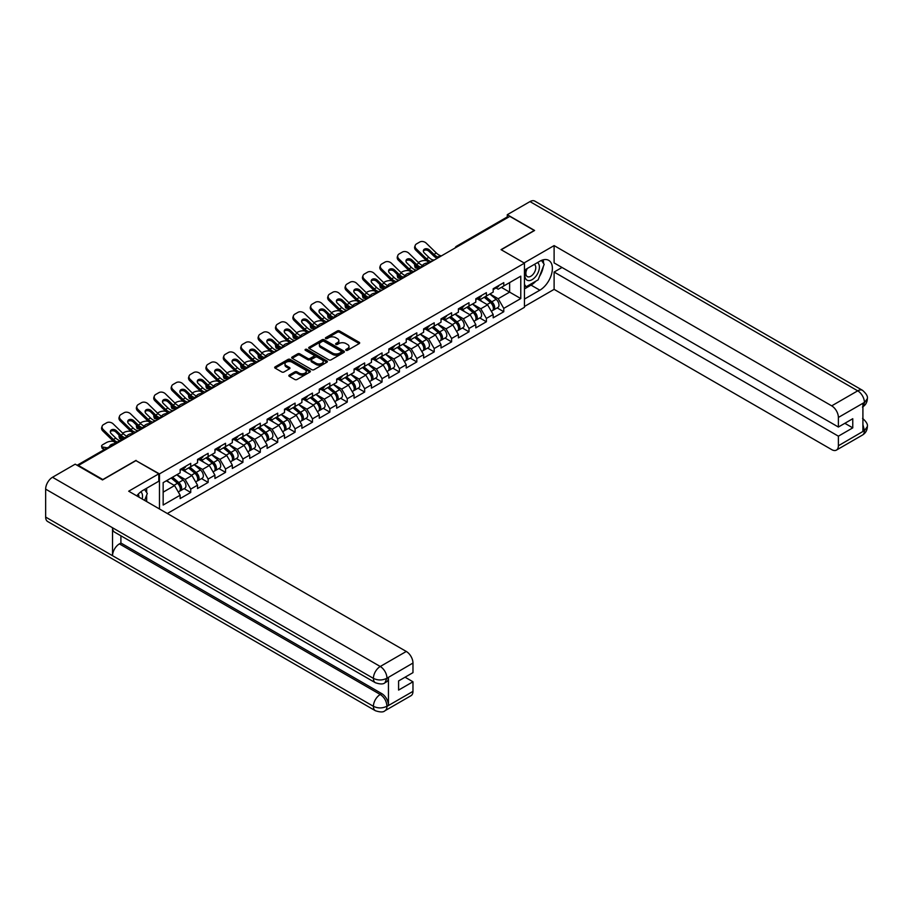 <?xml version="1.0" encoding="UTF-8"?>
<svg xmlns="http://www.w3.org/2000/svg" width="913" height="913" viewBox="0 0 913 913"><rect width="100%" height="100%" fill="white"/><g stroke="black" fill="none" stroke-linecap="round" stroke-linejoin="round"><path stroke-width="1.37" d="M346.061 350.295A1.084 0.628 0 0 0 347.591 350.295L359.22 343.585A1.552 0.89 0 0 0 359.676 342.957A1.552 0.89 0 0 0 359.22 342.318L339.522 330.951A1.552 0.89 0 0 0 337.342 330.951L325.713 337.662A1.084 0.628 0 0 0 327.242 338.552L328.748 337.684A4.953 2.865 0 0 1 335.744 337.684L337.388 338.632A4.953 2.865 0 0 1 338.837 340.652A4.953 2.865 0 0 1 337.388 342.672L335.881 343.539A1.084 0.628 0 0 0 337.422 344.418L338.928 343.55A4.953 2.865 0 0 1 345.924 343.55L347.568 344.498A4.953 2.865 0 0 1 349.017 346.529A4.953 2.865 0 0 1 347.568 348.549L346.061 349.417A1.084 0.628 0 0 0 346.061 350.295L346.061 349.417M289.295 375.049A1.552 0.89 0 0 0 288.85 375.677A1.552 0.89 0 0 0 289.295 376.316L294.831 379.5A1.552 0.89 0 0 0 297.01 379.5L309.929 372.048A1.552 0.89 0 0 0 310.374 371.42A1.552 0.89 0 0 0 309.929 370.781L290.231 359.414A1.552 0.89 0 0 0 288.04 359.414L275.133 366.866A1.552 0.89 0 0 0 274.676 367.494A1.552 0.89 0 0 0 275.133 368.133L281.809 371.979A1.552 0.89 0 0 0 283.989 371.979L289.512 368.795A1.552 0.89 0 0 0 289.969 368.167A1.552 0.89 0 0 0 289.512 367.528L286.203 365.622A4.143 2.385 0 0 1 284.993 363.933A4.143 2.385 0 0 1 287.549 361.719A4.143 2.385 0 0 1 292.057 362.244L305.033 369.731A4.143 2.385 0 0 1 306.243 371.42A4.143 2.385 0 0 1 303.687 373.622A4.143 2.385 0 0 1 299.179 373.109L297.01 371.853A1.552 0.89 0 0 0 294.831 371.853L289.295 375.049L289.295 376.316L294.831 373.143L294.831 371.853M136.06 460.369L102.838 479.553L78.427 465.459L509.853 216.37L534.265 230.475L501.043 249.648L524.45 263.161L159.467 473.893L136.06 460.688M328.851 359.859A1.552 0.89 0 0 0 331.042 359.859L343.961 352.395A1.552 0.89 0 0 0 344.406 351.767A1.552 0.89 0 0 0 343.961 351.14L324.263 339.762A1.552 0.89 0 0 0 322.072 339.762L309.165 347.214A1.552 0.89 0 0 0 308.708 347.853A1.552 0.89 0 0 0 309.165 348.481L328.851 359.859M305.821 350.535A1.084 0.628 0 0 1 306.916 350.683L306.916 349.394L326.945 360.955A1.552 0.89 0 0 1 327.39 361.594A1.552 0.89 0 0 1 326.945 362.221L314.026 369.674A1.552 0.89 0 0 1 311.835 369.674L292.149 358.307L297.672 355.134L297.672 353.856L292.149 357.04A1.552 0.89 0 0 0 291.692 357.679A1.552 0.89 0 0 0 292.149 358.307L292.149 357.04M297.672 355.134A1.552 0.89 0 0 1 299.863 355.134L299.863 353.856A1.552 0.89 0 0 0 297.672 353.856M299.863 353.856L307.852 358.467A1.552 0.89 0 0 0 310.032 358.467L313.695 356.344A1.552 0.89 0 0 0 314.152 355.716A1.552 0.89 0 0 0 313.695 355.089L305.387 350.284A1.084 0.628 0 0 1 306.916 349.394M159.467 508.963L159.467 473.893M167.33 513.505L524.45 307.316L524.45 263.161M184.129 488.638L190.737 492.461L190.737 489.106L185.168 479.451L176.917 474.692M190.737 492.461L180.146 498.566L180.146 495.223L163.153 505.037L163.153 482.646L180.146 472.831L180.146 469.476L190.737 463.359L190.737 466.714L197.539 462.788L197.539 459.433L208.13 453.327L208.13 456.671L214.932 452.745L214.932 449.401L225.522 443.284L225.522 446.628L232.324 442.702L232.324 439.358L242.915 433.241L242.915 436.585L249.717 432.659L249.717 429.315L260.308 423.198L260.308 426.554L267.11 422.628L267.11 419.272L277.7 413.167L277.7 416.511L284.491 412.585L284.491 409.241L295.082 403.124L295.082 406.468L301.883 402.542L301.883 399.198L312.474 393.081L312.474 396.425L319.276 392.499L319.276 389.155L329.867 383.038L329.867 386.382L336.669 382.456L336.669 379.112L347.26 372.995L347.26 376.35L354.061 372.424L354.061 369.069L364.652 362.963L364.652 366.307L371.454 362.381L371.454 359.037L382.045 352.92L382.045 356.264L388.835 352.338L388.835 348.994L399.426 342.877L399.426 346.221L406.228 342.295L406.228 338.951L416.819 332.834L416.819 336.189L423.621 332.264L423.621 328.908L434.211 322.803L434.211 326.146L441.013 322.221L441.013 318.877L451.604 312.76L451.604 316.103L458.406 312.178L458.406 308.834L468.997 302.717L468.997 306.06L475.799 302.135L475.799 298.791L486.389 292.674L486.389 296.017L493.18 292.092L493.18 288.748L503.771 282.631L503.771 285.986L520.775 276.171L520.775 298.562L503.771 308.377L498.201 298.722L489.95 293.963M497.163 307.909L503.771 311.732L503.771 308.377M503.771 311.732L493.18 317.838L493.18 314.494L486.389 318.42L480.809 308.765L472.557 304.006M479.77 317.952L486.389 321.764L486.389 318.42M486.389 321.764L475.799 327.881L475.799 324.537L468.997 328.463L463.416 318.808L455.165 314.049M462.377 327.995L468.997 331.807L468.997 328.463M468.997 331.807L458.406 337.924L458.406 334.58L451.604 338.506L446.035 328.851L437.784 324.081M444.985 338.027L451.604 341.85L451.604 338.506M451.604 341.85L441.013 347.967L441.013 344.612L434.211 348.538L428.642 338.883L420.391 334.124M427.604 348.07L434.211 351.893L434.211 348.538M434.211 351.893L423.621 357.999L423.621 354.655L416.819 358.581L411.249 348.926L402.998 344.167M410.211 358.113L416.819 361.925L416.819 358.581M416.819 361.925L406.228 368.042L406.228 364.698L399.426 368.624L393.857 358.969L385.606 354.21M392.818 368.156L399.426 371.968L399.426 368.624M399.426 371.968L388.835 378.085L388.835 374.741L382.045 378.667L376.464 369.012L368.213 364.241M375.426 378.187L382.045 382.011L382.045 378.667M382.045 382.011L371.454 388.128L371.454 384.784L364.652 388.71L359.071 379.055L350.82 374.284M358.033 388.23L364.652 392.054L364.652 388.71M364.652 392.054L354.061 398.171L354.061 394.815L347.26 398.741L341.679 389.086L333.439 384.327M340.64 398.273L347.26 402.097L347.26 398.741M347.26 402.097L336.669 408.202L336.669 404.858L329.867 408.784L324.298 399.129L316.046 394.37M323.248 408.316L329.867 412.128L329.867 408.784M329.867 412.128L319.276 418.245L319.276 414.901L312.474 418.827L306.905 409.172L298.654 404.413M305.866 418.359L312.474 422.171L312.474 418.827M312.474 422.171L301.883 428.288L301.883 424.944L295.082 428.87L289.512 419.215L281.261 414.445M288.474 428.391L295.082 432.214L295.082 428.87M295.082 432.214L284.491 438.331L284.491 434.976L277.7 438.902L272.12 429.258L263.868 424.488M271.081 438.434L277.7 442.257L277.7 438.902M277.7 442.257L267.11 448.363L267.11 445.019L260.308 448.945L254.727 439.29L246.476 434.531M253.688 448.477L260.308 452.3L260.308 448.945M260.308 452.3L249.717 458.406L249.717 455.062L242.915 458.988L237.334 449.333L229.095 444.574M236.296 458.52L242.915 462.332L242.915 458.988M242.915 462.332L232.324 468.449L232.324 465.105L225.522 469.031L219.953 459.376L211.702 454.617M218.903 468.552L225.522 472.375L225.522 469.031M225.522 472.375L214.932 478.492L214.932 475.148L208.13 479.074L202.56 469.419L194.309 464.649M201.522 478.595L208.13 482.418L208.13 479.074M208.13 482.418L197.539 488.535L197.539 485.18L190.737 489.106M183.011 468.689L185.168 469.933L190.737 466.714M185.168 479.451L191.97 475.525L181.561 469.522M197.539 485.18L191.97 475.525M200.404 458.646L202.56 459.89L208.13 456.671M202.56 469.419L209.362 465.493L198.954 459.479M214.932 475.148L209.362 465.493M217.796 448.603L219.953 449.847L225.522 446.628M219.953 459.376L226.744 455.45L216.347 449.436M232.324 465.105L226.744 455.45M235.189 438.56L237.334 439.804L242.915 436.585M237.334 449.333L244.136 445.407L233.739 439.404M249.717 455.062L244.136 445.407M252.57 428.528L254.727 429.772L260.308 426.554M254.727 439.29L261.529 435.364L251.121 429.361M267.11 445.019L261.529 435.364M269.963 418.485L272.12 419.729L277.7 416.511M272.12 429.258L278.922 425.321L268.513 419.318M284.491 434.976L278.922 425.321M287.355 408.442L289.512 409.686L295.082 406.468M289.512 419.215L296.314 415.289L285.906 409.275M301.883 424.944L296.314 415.289M304.748 398.399L306.905 399.643L312.474 396.425M306.905 409.172L313.707 405.246L303.299 399.243M319.276 414.901L313.707 405.246M322.141 388.356L324.298 389.6L329.867 386.382M324.298 399.129L331.088 395.203L320.691 389.2M336.669 404.858L331.088 395.203M339.533 378.324L341.679 379.568L347.26 376.35M341.679 389.086L348.481 385.16L338.084 379.157M354.061 394.815L348.481 385.16M356.915 368.281L359.071 369.525L364.652 366.307M359.071 379.055L365.873 375.129L355.465 369.114M371.454 384.784L365.873 375.129M374.307 358.238L376.464 359.482L382.045 356.264M376.464 369.012L383.266 365.086L372.858 359.071M388.835 374.741L383.266 365.086M391.7 348.195L393.857 349.439L399.426 346.221M393.857 358.969L400.659 355.043L390.25 349.04M406.228 364.698L400.659 355.043M409.092 338.164L411.249 339.408L416.819 336.189M411.249 348.926L418.051 345L407.643 338.997M423.621 354.655L418.051 345M426.485 328.121L428.642 329.365L434.211 326.146M428.642 338.883L435.444 334.957L425.036 328.954M441.013 344.612L435.444 334.957M443.878 318.078L446.035 319.322L451.604 316.103M446.035 328.851L452.825 324.925L442.428 318.911M458.406 334.58L452.825 324.925M461.27 308.035L463.416 309.279L468.997 306.06M463.416 318.808L470.218 314.882L459.821 308.879M475.799 324.537L470.218 314.882M478.652 297.992L480.809 299.236L486.389 296.017M480.809 308.765L487.61 304.839L477.202 298.836M493.18 314.494L487.61 304.839M508.176 217.34L457.675 246.499M456.968 246.909A2.362 1.37 120 0 1 457.573 246.43A2.362 1.37 60 0 0 456.386 246.316L506.886 217.157A2.362 1.37 60 0 1 508.073 217.271M496.044 287.96L498.201 289.204L503.771 285.986M498.201 298.722L509.625 292.126L509.625 282.608L520.775 276.171M501.374 287.367L520.775 298.562M78.427 465.459L78.427 466.041M163.153 492.164L174.577 485.568L166.326 480.809M180.146 495.223L174.577 485.568M346.495 350.455L347.568 349.827A4.953 2.865 0 0 0 349.017 347.807L349.017 346.529M338.837 340.652L338.837 341.941A4.953 2.865 0 0 1 337.388 343.961L336.315 344.578M359.22 342.318L359.22 343.585L339.522 332.241A1.552 0.89 0 0 0 337.342 332.241L326.146 338.7M343.939 352.407L324.263 341.051A1.552 0.89 0 0 0 322.072 341.051L309.176 348.492L309.165 347.214M341.222 352.213A1.084 0.628 0 0 0 341.222 351.322L323.932 341.348A1.084 0.628 0 0 0 322.403 341.348L320.817 342.261A4.953 2.865 0 0 0 319.367 344.281A4.953 2.865 0 0 0 320.817 346.301L332.629 353.126A4.953 2.865 0 0 0 339.636 353.126L341.222 352.213L341.222 353.502A1.084 0.628 0 0 0 341.542 353.057L341.542 351.767M319.367 344.281L319.367 345.571A4.953 2.865 0 0 0 320.817 347.591L320.817 346.301M341.222 353.502L339.636 354.415A4.953 2.865 0 0 1 332.629 354.415L320.817 347.591M299.863 355.134L307.852 359.756A1.552 0.89 0 0 0 310.032 359.756L313.695 357.634A1.552 0.89 0 0 0 314.152 357.006L314.152 355.716M306.916 350.683L326.922 362.233M316.138 363.248A4.143 2.385 0 0 0 320.646 363.773A4.143 2.385 0 0 0 323.202 361.559A4.143 2.385 0 0 0 321.992 359.87L317.416 357.234A1.552 0.89 0 0 0 315.236 357.234L311.573 359.345A1.552 0.89 0 0 0 311.116 359.984A1.552 0.89 0 0 0 311.573 360.612L316.138 363.248L316.138 364.538A4.143 2.385 0 0 0 320.646 365.052A4.143 2.385 0 0 0 323.202 362.849L323.202 361.559M311.116 359.984L311.116 361.263A1.552 0.89 0 0 0 311.573 361.902L311.573 360.612M316.138 364.538L311.573 361.902M306.243 371.42L306.243 372.698A4.143 2.385 0 0 1 303.687 374.912A4.143 2.385 0 0 1 299.179 374.387L297.01 373.143A1.552 0.89 0 0 0 294.831 373.143M284.993 363.933L284.993 365.211A4.143 2.385 0 0 0 286.203 366.9L286.203 365.622M289.501 368.806L286.203 366.9M309.929 370.781L309.929 372.048L290.231 360.703A1.552 0.89 0 0 0 288.04 360.703L275.144 368.144M426.702 260.741L425.778 260.582A4.725 1.7 -14.2 0 0 419.272 261.94L418.348 262.465M414.947 264.644A4.725 1.7 -14.2 0 0 414.616 265.535A4.725 1.7 -14.2 0 0 415.86 266.311L416.328 268.16L419.238 268.684M416.899 266.493L415.86 266.311M423.233 265.729A3.629 1.301 165.8 0 1 422.89 265.341A3.629 1.301 165.8 0 1 423.986 264.017A3.629 1.301 165.8 0 1 428.973 262.978L428.996 263.058M416.328 268.16A4.725 1.7 165.8 0 1 415.095 267.395L414.616 265.535M491.856 303.561L491.08 303.105M492.86 310.192A5.204 3.001 -120 0 0 493.613 309.964A5.204 3.001 -120 0 0 494.549 306.323A5.204 3.001 -120 0 0 491.833 301.792L485.568 296.497M493.613 309.964L497.905 307.476A5.204 3.001 -120 0 0 498.84 303.846A5.204 3.001 -120 0 0 496.136 299.316L489.859 294.02M484.358 297.193L491.514 303.23A3.15 1.826 60 0 1 493.214 307.122M491.331 311.276L492.278 310.728A5.204 3.001 -120 0 0 493.214 307.099A5.204 3.001 -120 0 0 490.498 302.568L484.221 297.273M482.418 301.838L478.184 298.266M434.405 259.931A3.629 1.415 167.4 0 1 433.584 259.988L432.397 259.794A10.568 6.094 -120 0 1 431.256 259.235A10.568 6.094 -120 0 1 428.836 257.375L424.317 252.969A3.629 2.659 -160.3 0 1 423.472 250.265A3.629 2.659 -160.3 0 1 424.454 249.135A3.629 2.659 -160.3 0 1 429.441 250.014L433.96 254.407A10.568 6.094 -120 0 0 436.391 256.279A10.568 6.094 -120 0 0 437.532 256.838L438.308 257.272M429.612 262.693A12.611 7.281 60 0 1 428.859 262.293A12.611 7.281 60 0 1 425.96 260.068L415.86 250.23A4.725 3.469 -160.3 0 1 414.753 246.693L415.221 245.392A4.725 3.469 19.7 0 1 416.511 243.908L419.74 242.036A4.725 3.469 19.7 0 1 426.257 243.189L436.357 253.027A10.568 6.094 -120 0 0 438.788 254.898A10.568 6.094 -120 0 0 440.911 255.766L441.413 255.88M437.144 258.356A12.611 7.281 60 0 1 436.391 257.957A12.611 7.281 60 0 1 433.492 255.72L428.973 251.326A3.629 2.659 19.7 0 0 423.986 250.447A3.629 2.659 19.7 0 0 423.347 250.961M415.221 245.392A4.725 3.469 19.7 0 0 416.328 248.918L426.439 258.756A10.568 6.094 -120 0 0 428.859 260.627A10.568 6.094 -120 0 0 430.982 261.495L431.495 261.609M494.584 287.949A5.204 3.001 60 0 1 493.613 289.364A5.204 3.001 60 0 1 493.18 289.535M498.875 285.461A5.204 3.001 60 0 1 497.905 286.887L493.613 289.364M526.767 268.787A10.248 5.912 120 0 0 526.516 279.789A10.248 5.912 120 0 0 535.771 276.434A10.248 5.912 120 0 0 537.529 262.567M527.337 268.445A7.019 4.051 120 0 0 527.315 276.593A7.019 4.051 120 0 0 533.306 274.048A7.019 4.051 120 0 0 534.333 264.439A7.019 4.051 120 0 0 534.31 264.428M541.443 260.433L544.182 264.325L538.168 279.834L526.128 286.785L524.45 284.399M524.45 285.815L526.128 286.785M142.177 498.977A10.248 5.912 120 0 0 140.83 491.822M138.913 497.094A7.019 4.051 120 0 0 138.194 494.218M144.516 489.471L147.313 493.454L144.619 500.392M535.942 281.113A17.735 10.237 120 0 1 531.035 285.118L539.834 290.197A17.735 10.237 120 0 0 551.429 274.573A17.735 10.237 120 0 0 548.713 260.353A17.735 10.237 120 0 0 539.834 261.232L524.45 270.122M539.834 290.197L524.45 299.076M524.45 306.483L554.111 289.364L554.111 272.051L838.385 436.174L838.385 445.761L864.577 430.502L862.911 431.278L862.911 403.603L864.417 402.416L838.385 417.446A9.461 5.467 -120 0 0 831.697 405.851L857.718 390.832L529.974 201.602L507.286 214.703L534.596 230.475L501.214 249.751M562.02 267.475L554.111 272.051M844.845 423.301L852.765 427.866L852.765 418.725L838.385 427.033L554.111 262.91L554.111 245.597L831.697 405.851M524.062 262.944L554.111 245.597M554.111 289.364L831.697 449.618A9.461 5.467 -120 0 0 836.422 450.098A9.461 5.467 -120 0 0 838.385 445.761M529.974 201.602A9.701 5.604 -60 0 1 534.824 201.122L862.568 390.353A9.701 5.604 -60 0 0 857.718 390.832A9.461 5.467 60 0 1 864.417 402.416M507.286 217.043L507.286 214.703M838.385 427.033L838.385 417.446M852.765 427.866L838.385 436.174M539.469 276.479A17.735 10.237 120 0 0 543.292 266.642M543.577 263.458A17.735 10.237 120 0 0 543.132 259.84M531.035 285.118L524.45 288.907M524.45 286.853L525.352 286.34M862.911 424.659L864.417 430.411M862.568 418.348C866.38 421.772 867.966 424.499 867.35 426.554L864.588 430.502M862.568 390.353C866.369 393.743 867.966 396.493 867.35 398.616L864.577 402.507M375.403 682.741A9.701 5.604 -60 0 1 373.406 678.37C377.868 680.505 382.319 680.493 386.77 678.313L384.989 682.73C383.403 684.339 380.207 684.339 375.403 682.741L114.547 532.131A9.701 5.604 -60 0 1 112.539 527.76L45.65 489.14A9.701 5.604 -60 0 1 52.509 477.271L75.197 464.169L102.507 479.941L135.946 460.631L158.805 473.824L158.805 481.219L142.976 490.361A17.735 10.237 120 0 0 136.756 495.85M158.805 473.824L128.699 491.205L406.285 651.46A9.461 5.467 60 0 1 412.973 663.043L412.973 672.641L398.593 680.938L398.593 690.08L412.973 681.783L412.973 691.369A9.461 5.467 60 0 1 411.021 695.695L384.989 710.725A9.461 5.467 -120 0 0 386.941 706.4L412.973 691.369M146.263 501.34L149.994 503.497M146.651 501.111L146.651 495.166M146.651 492.506L146.651 488.238M384.989 710.725C383.471 712.334 380.287 712.334 375.403 710.736L47.659 521.517A9.701 5.604 -60 0 1 45.65 517.078L112.539 555.697A9.701 5.604 -60 0 1 119.398 543.886L380.253 694.485L381.76 693.618A9.461 5.467 60 0 1 388.447 705.201L388.447 677.526A9.461 5.467 60 0 1 386.496 681.863L384.989 682.73M45.65 489.14L45.65 517.078M52.509 477.271L380.253 666.49A9.701 5.604 -60 0 0 373.406 678.37L112.539 527.76L112.539 555.697L373.406 706.297C377.845 708.454 382.307 708.454 386.781 706.297L386.941 706.4M412.973 681.783L405.064 677.206M120.904 535.805L120.904 543.018L381.76 693.618M120.904 543.018L119.398 543.886M409.309 270.784L408.396 270.625A4.725 1.7 -14.2 0 0 401.88 271.983L400.967 272.508M397.554 274.687A4.725 1.7 -14.2 0 0 397.223 275.578A4.725 1.7 -14.2 0 0 398.467 276.342L398.935 278.203L401.846 278.727M399.506 276.536L398.467 276.342M405.84 275.772A3.629 1.301 165.8 0 1 405.509 275.384A3.629 1.301 165.8 0 1 406.593 274.06A3.629 1.301 165.8 0 1 411.58 273.01L411.603 273.101M398.935 278.203A4.725 1.7 165.8 0 1 397.703 277.438L397.223 275.578M474.463 313.604L473.687 313.148M475.468 320.235A5.204 3.001 -120 0 0 476.221 319.995A5.204 3.001 -120 0 0 477.157 316.366A5.204 3.001 -120 0 0 474.452 311.835L468.175 306.54M476.221 319.995L480.512 317.519A5.204 3.001 -120 0 0 481.448 313.889A5.204 3.001 -120 0 0 478.743 309.347L472.466 304.063M466.965 307.236L474.121 313.273A3.15 1.826 60 0 1 475.821 317.153M473.938 321.319L474.886 320.771A5.204 3.001 -120 0 0 475.821 317.131A5.204 3.001 -120 0 0 473.105 312.6L466.84 307.304M465.025 311.881L460.791 308.309M391.917 280.827L391.004 280.656A4.725 1.7 -14.2 0 0 384.487 282.014L383.574 282.551M380.173 284.73A4.725 1.7 -14.2 0 0 379.842 285.621A4.725 1.7 -14.2 0 0 381.075 286.385L381.554 288.246L384.464 288.77M382.113 286.579L381.075 286.385M388.447 285.815A3.629 1.301 165.8 0 1 388.116 285.427A3.629 1.301 165.8 0 1 389.2 284.091A3.629 1.301 165.8 0 1 394.188 283.053L394.211 283.133M381.554 288.246A4.725 1.7 165.8 0 1 380.31 287.469L379.842 285.621M457.082 323.636L456.295 323.191M458.075 330.278A5.204 3.001 -120 0 0 458.828 330.038A5.204 3.001 -120 0 0 459.764 326.409A5.204 3.001 -120 0 0 457.059 321.867L450.782 316.583M458.828 330.038L463.119 327.562A5.204 3.001 -120 0 0 464.055 323.921A5.204 3.001 -120 0 0 461.35 319.39L455.073 314.095M449.573 317.279L456.728 323.316A3.15 1.826 60 0 1 458.429 327.196M456.546 331.362L457.493 330.814A5.204 3.001 -120 0 0 458.429 327.174A5.204 3.001 -120 0 0 455.724 322.643L449.447 317.347M447.632 321.924L443.398 318.352M374.535 290.87L373.611 290.699A4.725 1.7 -14.2 0 0 367.106 292.057L366.181 292.594M362.781 294.762A4.725 1.7 -14.2 0 0 362.45 295.664A4.725 1.7 -14.2 0 0 363.682 296.428L364.161 298.289L367.072 298.813M364.732 296.611L363.682 296.428M371.066 295.858A3.629 1.301 165.8 0 1 370.724 295.47A3.629 1.301 165.8 0 1 371.808 294.134A3.629 1.301 165.8 0 1 376.795 293.096L376.818 293.176M364.161 298.289A4.725 1.7 165.8 0 1 362.918 297.512L362.45 295.664M439.689 333.679L438.902 333.234M440.682 340.309A5.204 3.001 -120 0 0 441.436 340.081A5.204 3.001 -120 0 0 442.371 336.441A5.204 3.001 -120 0 0 439.667 331.91L433.39 326.614M441.436 340.081L445.727 337.605A5.204 3.001 -120 0 0 446.662 333.964A5.204 3.001 -120 0 0 443.958 329.433L437.681 324.138M432.18 327.311L439.336 333.359A3.15 1.826 60 0 1 441.047 337.239M439.153 341.394L440.1 340.857A5.204 3.001 -120 0 0 441.036 337.217A5.204 3.001 -120 0 0 438.331 332.686L432.054 327.39M430.24 331.967L426.006 328.395M357.143 300.902L356.218 300.742A4.725 1.7 -14.2 0 0 349.713 302.1L348.789 302.637M345.388 304.805A4.725 1.7 -14.2 0 0 345.057 305.707A4.725 1.7 -14.2 0 0 346.301 306.471L346.769 308.32L349.679 308.845M347.339 306.654L346.301 306.471M353.673 305.889A3.629 1.301 165.8 0 1 353.331 305.513A3.629 1.301 165.8 0 1 354.415 304.177A3.629 1.301 165.8 0 1 359.414 303.139L359.425 303.219M346.769 308.32A4.725 1.7 165.8 0 1 345.525 307.555L345.057 305.707M422.297 343.722L421.509 343.277M423.29 350.352A5.204 3.001 -120 0 0 424.054 350.124A5.204 3.001 -120 0 0 424.979 346.484A5.204 3.001 -120 0 0 422.274 341.953L415.997 336.657M424.054 350.124L428.345 347.636A5.204 3.001 -120 0 0 429.281 344.007A5.204 3.001 -120 0 0 426.565 339.476L420.288 334.181M414.787 337.354L421.954 343.391A3.15 1.826 60 0 1 423.655 347.282M421.76 351.437L422.708 350.889A5.204 3.001 -120 0 0 423.643 347.26A5.204 3.001 -120 0 0 420.939 342.729L414.662 337.433M412.859 341.998L408.625 338.426M339.75 310.945L338.826 310.785A4.725 1.7 -14.2 0 0 332.321 312.143L331.396 312.668M327.995 314.848A4.725 1.7 -14.2 0 0 327.664 315.738A4.725 1.7 -14.2 0 0 328.908 316.514L329.376 318.363L332.286 318.888M329.947 316.697L328.908 316.514M336.281 315.932A3.629 1.301 165.8 0 1 335.938 315.544A3.629 1.301 165.8 0 1 337.034 314.22A3.629 1.301 165.8 0 1 342.021 313.17L342.044 313.262M329.376 318.363A4.725 1.7 165.8 0 1 328.132 317.598L327.664 315.738M404.904 353.765L404.128 353.308M405.897 360.395A5.204 3.001 -120 0 0 406.662 360.156A5.204 3.001 -120 0 0 407.597 356.526A5.204 3.001 -120 0 0 404.881 351.996L398.604 346.7M406.662 360.156L410.953 357.679A5.204 3.001 -120 0 0 411.889 354.05A5.204 3.001 -120 0 0 409.172 349.519L402.907 344.224M397.406 347.397L404.562 353.434A3.15 1.826 60 0 1 406.262 357.325M404.368 361.48L405.315 360.932A5.204 3.001 -120 0 0 406.251 357.303A5.204 3.001 -120 0 0 403.546 352.76L397.269 347.476M395.466 352.041L391.232 348.469M417.013 269.974A3.629 1.415 167.4 0 1 416.191 270.031L415.004 269.837A10.568 6.094 -120 0 1 413.863 269.278A10.568 6.094 -120 0 1 411.443 267.418L406.924 263.012A3.629 2.659 -160.3 0 1 406.08 260.308A3.629 2.659 -160.3 0 1 407.061 259.166A3.629 2.659 -160.3 0 1 412.048 260.057L416.568 264.45A10.568 6.094 -120 0 0 418.999 266.322A10.568 6.094 -120 0 0 420.14 266.881L420.916 267.304M412.231 272.736A12.611 7.281 60 0 1 411.466 272.336A12.611 7.281 60 0 1 408.579 270.111L398.467 260.262A4.725 3.469 -160.3 0 1 397.36 256.736L397.828 255.423A4.725 3.469 19.7 0 1 399.118 253.94L402.359 252.079A4.725 3.469 19.7 0 1 408.864 253.232L418.964 263.07A10.568 6.094 -120 0 0 421.395 264.941A10.568 6.094 -120 0 0 423.518 265.809L424.02 265.923M419.752 268.388A12.611 7.281 60 0 1 418.999 267.988A12.611 7.281 60 0 1 416.1 265.763L411.58 261.369A3.629 2.659 19.7 0 0 406.593 260.479A3.629 2.659 19.7 0 0 405.954 261.004M397.828 255.423A4.725 3.469 19.7 0 0 398.935 258.961L409.047 268.799A10.568 6.094 -120 0 0 411.466 270.659A10.568 6.094 -120 0 0 413.589 271.538L414.103 271.652M477.191 297.98A5.204 3.001 60 0 1 476.221 299.407A5.204 3.001 60 0 1 475.799 299.578M481.482 295.504A5.204 3.001 60 0 1 480.512 296.919L476.221 299.407M399.62 280.017A3.629 1.415 167.4 0 1 398.81 280.074L397.623 279.88A10.568 6.094 -120 0 1 396.482 279.321A10.568 6.094 -120 0 1 394.051 277.449L389.531 273.055A3.629 2.659 -160.3 0 1 388.687 270.351A3.629 2.659 -160.3 0 1 389.668 269.209A3.629 2.659 -160.3 0 1 394.667 270.088L399.175 274.493A10.568 6.094 -120 0 0 401.606 276.365A10.568 6.094 -120 0 0 402.747 276.913L403.523 277.347M394.838 282.779A12.611 7.281 60 0 1 394.085 282.379A12.611 7.281 60 0 1 391.186 280.143L381.075 270.305A4.725 3.469 -160.3 0 1 379.968 266.779L380.447 265.466A4.725 3.469 19.7 0 1 381.725 263.983L384.966 262.122A4.725 3.469 19.7 0 1 391.472 263.264L401.572 273.113A10.568 6.094 -120 0 0 404.003 274.973A10.568 6.094 -120 0 0 406.125 275.852L406.639 275.966M402.359 278.431A12.611 7.281 60 0 1 401.606 278.031A12.611 7.281 60 0 1 398.707 275.806L394.188 271.401A3.629 2.659 19.7 0 0 389.2 270.522A3.629 2.659 19.7 0 0 388.573 271.047M380.447 265.466A4.725 3.469 19.7 0 0 381.554 268.993L391.654 278.842A10.568 6.094 -120 0 0 394.085 280.702A10.568 6.094 -120 0 0 396.208 281.569L396.71 281.695M459.798 308.023A5.204 3.001 60 0 1 458.828 309.439A5.204 3.001 60 0 1 458.406 309.621M464.089 305.547A5.204 3.001 60 0 1 463.119 306.962L458.828 309.439M382.227 290.06A3.629 1.415 167.4 0 1 381.417 290.117L380.23 289.923A10.568 6.094 -120 0 1 379.089 289.364A10.568 6.094 -120 0 1 376.658 287.492L372.139 283.098A3.629 2.659 -160.3 0 1 371.294 280.394A3.629 2.659 -160.3 0 1 372.287 279.252A3.629 2.659 -160.3 0 1 377.274 280.131L381.782 284.536A10.568 6.094 -120 0 0 384.213 286.397A10.568 6.094 -120 0 0 385.354 286.956L386.131 287.39M377.446 292.822A12.611 7.281 60 0 1 376.692 292.422A12.611 7.281 60 0 1 373.794 290.186L363.682 280.348A4.725 3.469 -160.3 0 1 362.575 276.822L363.054 275.509A4.725 3.469 19.7 0 1 364.344 274.026L367.574 272.154A4.725 3.469 19.7 0 1 374.079 273.307L384.19 283.144A10.568 6.094 -120 0 0 386.61 285.016A10.568 6.094 -120 0 0 388.733 285.883L389.246 286.009M384.966 288.474A12.611 7.281 60 0 1 384.213 288.074A12.611 7.281 60 0 1 381.314 285.849L376.795 281.444A3.629 2.659 19.7 0 0 371.808 280.565A3.629 2.659 19.7 0 0 371.18 281.09M363.054 275.509A4.725 3.469 19.7 0 0 364.161 279.036L374.262 288.873A10.568 6.094 -120 0 0 376.692 290.745A10.568 6.094 -120 0 0 378.815 291.612L379.317 291.738M442.406 318.066A5.204 3.001 60 0 1 441.436 319.482A5.204 3.001 60 0 1 441.013 319.664M446.697 315.59A5.204 3.001 60 0 1 445.727 317.005L441.436 319.482M364.835 300.092A3.629 1.415 167.4 0 1 364.025 300.149L362.838 299.955A10.568 6.094 -120 0 1 361.696 299.407A10.568 6.094 -120 0 1 359.266 297.535L354.758 293.13A3.629 2.659 -160.3 0 1 353.902 290.425A3.629 2.659 -160.3 0 1 354.895 289.295A3.629 2.659 -160.3 0 1 359.882 290.174L364.401 294.568A10.568 6.094 -120 0 0 366.821 296.44A10.568 6.094 -120 0 0 367.962 296.999L368.738 297.433M360.053 302.854A12.611 7.281 60 0 1 359.3 302.454A12.611 7.281 60 0 1 356.401 300.229L346.301 290.391A4.725 3.469 -160.3 0 1 345.194 286.865L345.662 285.552A4.725 3.469 19.7 0 1 346.951 284.069L350.181 282.197A4.725 3.469 19.7 0 1 356.686 283.35L366.798 293.187A10.568 6.094 -120 0 0 369.217 295.059A10.568 6.094 -120 0 0 371.34 295.926L371.853 296.052M367.574 298.517A12.611 7.281 60 0 1 366.821 298.117A12.611 7.281 60 0 1 363.922 295.88L359.414 291.487A3.629 2.659 19.7 0 0 354.415 290.608A3.629 2.659 19.7 0 0 353.788 291.133M345.662 285.552A4.725 3.469 19.7 0 0 346.769 289.079L356.869 298.916A10.568 6.094 -120 0 0 359.3 300.788A10.568 6.094 -120 0 0 361.422 301.655L361.936 301.781M425.013 328.109A5.204 3.001 60 0 1 424.054 329.525A5.204 3.001 60 0 1 423.621 329.696M429.304 325.633A5.204 3.001 60 0 1 428.345 327.048L424.054 329.525M347.442 310.135A3.629 1.415 167.4 0 1 346.632 310.192L345.445 309.998A10.568 6.094 -120 0 1 344.304 309.439A10.568 6.094 -120 0 1 341.873 307.578L337.365 303.173A3.629 2.659 -160.3 0 1 336.509 300.468A3.629 2.659 -160.3 0 1 337.502 299.338A3.629 2.659 -160.3 0 1 342.489 300.217L347.008 304.611A10.568 6.094 -120 0 0 349.428 306.483A10.568 6.094 -120 0 0 350.569 307.042L351.357 307.464M342.66 312.897A12.611 7.281 60 0 1 341.907 312.497A12.611 7.281 60 0 1 339.008 310.272L328.908 300.434A4.725 3.469 -160.3 0 1 327.801 296.896L328.269 295.584A4.725 3.469 19.7 0 1 329.559 294.112L332.789 292.24A4.725 3.469 19.7 0 1 339.294 293.393L349.405 303.23A10.568 6.094 -120 0 0 351.825 305.102A10.568 6.094 -120 0 0 353.947 305.969L354.461 306.083M350.193 308.56A12.611 7.281 60 0 1 349.428 308.16A12.611 7.281 60 0 1 346.541 305.923L342.021 301.53A3.629 2.659 19.7 0 0 337.034 300.639A3.629 2.659 19.7 0 0 336.395 301.164M328.269 295.584A4.725 3.469 19.7 0 0 329.376 299.122L339.476 308.959A10.568 6.094 -120 0 0 341.907 310.831A10.568 6.094 -120 0 0 344.03 311.698L344.543 311.812M407.632 338.141A5.204 3.001 60 0 1 406.662 339.568A5.204 3.001 60 0 1 406.228 339.739M411.923 335.664A5.204 3.001 60 0 1 410.953 337.091L406.662 339.568M322.357 320.988L321.433 320.817A4.725 1.7 -14.2 0 0 314.928 322.175L314.004 322.711M310.603 324.891A4.725 1.7 -14.2 0 0 310.272 325.781A4.725 1.7 -14.2 0 0 311.516 326.546L311.984 328.406L314.894 328.931M312.554 326.74L311.516 326.546M318.888 325.975A3.629 1.301 165.8 0 1 318.546 325.587A3.629 1.301 165.8 0 1 319.641 324.263A3.629 1.301 165.8 0 1 324.629 323.213L324.651 323.305M311.984 328.406A4.725 1.7 165.8 0 1 310.751 327.641L310.272 325.781M387.511 363.808L386.735 363.351M388.516 370.438A5.204 3.001 -120 0 0 389.269 370.199A5.204 3.001 -120 0 0 390.205 366.57A5.204 3.001 -120 0 0 387.489 362.039L381.223 356.743M389.269 370.199L393.56 367.722A5.204 3.001 -120 0 0 394.496 364.093A5.204 3.001 -120 0 0 391.78 359.551L385.514 354.267M380.013 357.44L387.169 363.477A3.15 1.826 60 0 1 388.87 367.357M386.986 371.523L387.934 370.975A5.204 3.001 -120 0 0 388.87 367.334A5.204 3.001 -120 0 0 386.153 362.803L379.876 357.508M378.073 362.084L373.839 358.512M330.061 320.178A3.629 1.415 167.4 0 1 329.239 320.235L328.052 320.041A10.568 6.094 -120 0 1 326.911 319.482A10.568 6.094 -120 0 1 324.492 317.61L319.972 313.216A3.629 2.659 -160.3 0 1 319.116 310.511A3.629 2.659 -160.3 0 1 320.109 309.37A3.629 2.659 -160.3 0 1 325.096 310.26L329.616 314.654A10.568 6.094 -120 0 0 332.047 316.526A10.568 6.094 -120 0 0 333.188 317.085L333.964 317.507M325.268 322.94A12.611 7.281 60 0 1 324.514 322.54A12.611 7.281 60 0 1 321.616 320.315L311.516 310.466A4.725 3.469 -160.3 0 1 310.409 306.939L310.877 305.627A4.725 3.469 19.7 0 1 312.166 304.143L315.396 302.283A4.725 3.469 19.7 0 1 321.912 303.424L332.012 313.273A10.568 6.094 -120 0 0 334.443 315.133A10.568 6.094 -120 0 0 336.566 316.012L337.068 316.126M332.8 318.591A12.611 7.281 60 0 1 332.047 318.192A12.611 7.281 60 0 1 329.148 315.966L324.629 311.561A3.629 2.659 19.7 0 0 319.641 310.682A3.629 2.659 19.7 0 0 319.002 311.207M310.877 305.627A4.725 3.469 19.7 0 0 311.984 309.153L322.095 319.002A10.568 6.094 -120 0 0 324.514 320.862A10.568 6.094 -120 0 0 326.637 321.741L327.151 321.855M390.239 348.184A5.204 3.001 60 0 1 389.269 349.599A5.204 3.001 60 0 1 388.835 349.782M394.53 345.707A5.204 3.001 60 0 1 393.56 347.123L389.269 349.599M304.965 331.031L304.04 330.86A4.725 1.7 -14.2 0 0 297.535 332.218L296.611 332.754M293.21 334.923A4.725 1.7 -14.2 0 0 292.879 335.824A4.725 1.7 -14.2 0 0 294.123 336.589L294.591 338.449L297.501 338.974M295.161 336.783L294.123 336.589M301.495 336.018A3.629 1.301 165.8 0 1 301.153 335.63A3.629 1.301 165.8 0 1 302.249 334.295A3.629 1.301 165.8 0 1 307.236 333.256L307.259 333.336M294.591 338.449A4.725 1.7 165.8 0 1 293.358 337.673L292.879 335.824M370.119 373.839L369.343 373.394M371.123 380.481A5.204 3.001 -120 0 0 371.876 380.242A5.204 3.001 -120 0 0 372.812 376.601A5.204 3.001 -120 0 0 370.107 372.07L363.831 366.775M371.876 380.242L376.167 377.765A5.204 3.001 -120 0 0 377.103 374.125A5.204 3.001 -120 0 0 374.398 369.594L368.122 364.298M362.621 367.483L369.776 373.52A3.15 1.826 60 0 1 371.477 377.4M369.594 381.566L370.541 381.018A5.204 3.001 -120 0 0 371.477 377.377A5.204 3.001 -120 0 0 368.761 372.846L362.495 367.551M360.681 372.127L356.447 368.555M312.668 330.221A3.629 1.415 167.4 0 1 311.847 330.278L310.66 330.084A10.568 6.094 -120 0 1 309.518 329.525A10.568 6.094 -120 0 1 307.099 327.653L302.58 323.259A3.629 2.659 -160.3 0 1 301.735 320.554A3.629 2.659 -160.3 0 1 302.717 319.413A3.629 2.659 -160.3 0 1 307.704 320.292L312.223 324.697A10.568 6.094 -120 0 0 314.654 326.557A10.568 6.094 -120 0 0 315.795 327.116L316.571 327.55M307.886 332.983A12.611 7.281 60 0 1 307.122 332.583A12.611 7.281 60 0 1 304.234 330.346L294.123 320.509A4.725 3.469 -160.3 0 1 293.016 316.982L293.484 315.67A4.725 3.469 19.7 0 1 294.773 314.186L298.003 312.326A4.725 3.469 19.7 0 1 304.52 313.467L314.62 323.316A10.568 6.094 -120 0 0 317.051 325.176A10.568 6.094 -120 0 0 319.173 326.044L319.676 326.169M315.407 328.634A12.611 7.281 60 0 1 314.654 328.235A12.611 7.281 60 0 1 311.755 326.009L307.236 321.604A3.629 2.659 19.7 0 0 302.249 320.725A3.629 2.659 19.7 0 0 301.61 321.25M293.484 315.67A4.725 3.469 19.7 0 0 294.591 319.196L304.702 329.034A10.568 6.094 -120 0 0 307.122 330.905A10.568 6.094 -120 0 0 309.245 331.773L309.758 331.898M372.846 358.227A5.204 3.001 60 0 1 371.876 359.642A5.204 3.001 60 0 1 371.454 359.825M377.137 355.75A5.204 3.001 60 0 1 376.167 357.166L371.876 359.642M287.572 341.074L286.659 340.903A4.725 1.7 -14.2 0 0 280.143 342.261L279.23 342.797M275.829 344.966A4.725 1.7 -14.2 0 0 275.498 345.867A4.725 1.7 -14.2 0 0 276.73 346.632L277.198 348.481L280.12 349.017M277.769 346.814L276.73 346.632M284.103 346.061A3.629 1.301 165.8 0 1 283.772 345.673A3.629 1.301 165.8 0 1 284.856 344.338A3.629 1.301 165.8 0 1 289.843 343.299L289.866 343.379M277.198 348.481A4.725 1.7 165.8 0 1 275.966 347.716L275.498 345.867M352.738 383.882L351.95 383.437M353.73 390.513A5.204 3.001 -120 0 0 354.484 390.285A5.204 3.001 -120 0 0 355.419 386.644A5.204 3.001 -120 0 0 352.715 382.113L346.438 376.818M354.484 390.285L358.775 387.808A5.204 3.001 -120 0 0 359.711 384.168A5.204 3.001 -120 0 0 357.006 379.637L350.729 374.341M345.228 377.514L352.384 383.551A3.15 1.826 60 0 1 354.084 387.443M352.201 391.597L353.148 391.049A5.204 3.001 -120 0 0 354.084 387.42A5.204 3.001 -120 0 0 351.368 382.889L345.103 377.594M343.288 382.17L339.054 378.598M295.276 340.264A3.629 1.415 167.4 0 1 294.454 340.321L293.278 340.127A10.568 6.094 -120 0 1 292.137 339.568A10.568 6.094 -120 0 1 289.706 337.696L285.187 333.302A3.629 2.659 -160.3 0 1 284.342 330.597A3.629 2.659 -160.3 0 1 285.324 329.456A3.629 2.659 -160.3 0 1 290.323 330.335L294.831 334.74A10.568 6.094 -120 0 0 297.261 336.6A10.568 6.094 -120 0 0 298.403 337.159L299.179 337.593M290.494 343.026A12.611 7.281 60 0 1 289.729 342.626A12.611 7.281 60 0 1 286.842 340.389L276.73 330.552A4.725 3.469 -160.3 0 1 275.623 327.025L276.091 325.713A4.725 3.469 19.7 0 1 277.381 324.229L280.622 322.357A4.725 3.469 19.7 0 1 287.127 323.51L297.227 333.348A10.568 6.094 -120 0 0 299.658 335.219A10.568 6.094 -120 0 0 301.781 336.087L302.294 336.212M298.015 338.677A12.611 7.281 60 0 1 297.261 338.278A12.611 7.281 60 0 1 294.363 336.041L289.843 331.647A3.629 2.659 19.7 0 0 284.856 330.768A3.629 2.659 19.7 0 0 284.228 331.293M276.091 325.713A4.725 3.469 19.7 0 0 277.198 329.239L287.31 339.077A10.568 6.094 -120 0 0 289.729 340.948A10.568 6.094 -120 0 0 291.863 341.816L292.365 341.941M355.454 368.27A5.204 3.001 60 0 1 354.484 369.685A5.204 3.001 60 0 1 354.061 369.868M359.745 365.793A5.204 3.001 60 0 1 358.775 367.209L354.484 369.685M270.191 351.106L269.267 350.946A4.725 1.7 -14.2 0 0 262.761 352.304L261.837 352.829M258.436 355.009A4.725 1.7 -14.2 0 0 258.105 355.899A4.725 1.7 -14.2 0 0 259.338 356.675L259.817 358.524L262.727 359.049M260.388 356.857L259.338 356.675M266.722 356.093A3.629 1.301 165.8 0 1 266.379 355.705A3.629 1.301 165.8 0 1 267.463 354.381A3.629 1.301 165.8 0 1 272.451 353.342L272.473 353.422M259.817 358.524A4.725 1.7 165.8 0 1 258.573 357.759L258.105 355.899M335.345 393.925L334.557 393.469M336.338 400.556A5.204 3.001 -120 0 0 337.091 400.328A5.204 3.001 -120 0 0 338.027 396.687A5.204 3.001 -120 0 0 335.322 392.156L329.045 386.861M337.091 400.328L341.382 397.84A5.204 3.001 -120 0 0 342.318 394.211A5.204 3.001 -120 0 0 339.613 389.68L333.336 384.384M327.835 387.557L334.991 393.594A3.15 1.826 60 0 1 336.692 397.486M334.809 401.64L335.756 401.092A5.204 3.001 -120 0 0 336.692 397.463A5.204 3.001 -120 0 0 333.987 392.932L327.71 387.637M325.895 392.202L321.661 388.63M277.883 350.295A3.629 1.415 167.4 0 1 277.073 350.352L275.886 350.158A10.568 6.094 -120 0 1 274.745 349.599A10.568 6.094 -120 0 1 272.314 347.739L267.794 343.334A3.629 2.659 -160.3 0 1 266.95 340.629A3.629 2.659 -160.3 0 1 267.943 339.499A3.629 2.659 -160.3 0 1 272.93 340.378L277.438 344.772A10.568 6.094 -120 0 0 279.869 346.643A10.568 6.094 -120 0 0 281.01 347.202L281.786 347.636M273.101 353.057A12.611 7.281 60 0 1 272.348 352.658A12.611 7.281 60 0 1 269.449 350.432L259.338 340.595A4.725 3.469 -160.3 0 1 258.231 337.057L258.71 335.756A4.725 3.469 19.7 0 1 260 334.272L263.229 332.4A4.725 3.469 19.7 0 1 269.734 333.553L279.834 343.391A10.568 6.094 -120 0 0 282.265 345.262A10.568 6.094 -120 0 0 284.388 346.13L284.902 346.255M280.622 348.72A12.611 7.281 60 0 1 279.869 348.321A12.611 7.281 60 0 1 276.97 346.084L272.451 341.69A3.629 2.659 19.7 0 0 267.463 340.811A3.629 2.659 19.7 0 0 266.836 341.325M258.71 335.756A4.725 3.469 19.7 0 0 259.817 339.282L269.917 349.12A10.568 6.094 -120 0 0 272.348 350.991A10.568 6.094 -120 0 0 274.471 351.859L274.973 351.973M338.061 378.313A5.204 3.001 60 0 1 337.091 379.728A5.204 3.001 60 0 1 336.669 379.899M342.352 375.825A5.204 3.001 60 0 1 341.382 377.252L337.091 379.728M252.798 361.149L251.874 360.989A4.725 1.7 -14.2 0 0 245.369 362.347L244.444 362.872M241.043 365.052A4.725 1.7 -14.2 0 0 240.712 365.942A4.725 1.7 -14.2 0 0 241.956 366.706L242.424 368.567L245.335 369.092M242.995 366.9L241.956 366.706M249.329 366.136A3.629 1.301 165.8 0 1 248.987 365.748A3.629 1.301 165.8 0 1 250.071 364.424A3.629 1.301 165.8 0 1 255.069 363.374L255.081 363.465M242.424 368.567A4.725 1.7 165.8 0 1 241.18 367.802L240.712 365.942M317.952 403.968L317.165 403.512M318.945 410.599A5.204 3.001 -120 0 0 319.71 410.359A5.204 3.001 -120 0 0 320.634 406.73A5.204 3.001 -120 0 0 317.929 402.199L311.653 396.904M319.71 410.359L324.001 407.883A5.204 3.001 -120 0 0 324.937 404.254A5.204 3.001 -120 0 0 322.221 399.723L315.944 394.427M310.443 397.6L317.598 403.637A3.15 1.826 60 0 1 319.31 407.518M317.416 411.683L318.363 411.135A5.204 3.001 -120 0 0 319.299 407.495A5.204 3.001 -120 0 0 316.594 402.964L310.317 397.669M308.514 402.245L304.28 398.673M260.49 360.338A3.629 1.415 167.4 0 1 259.68 360.395L258.493 360.201A10.568 6.094 -120 0 1 257.352 359.642A10.568 6.094 -120 0 1 254.921 357.782L250.402 353.377A3.629 2.659 -160.3 0 1 249.557 350.672A3.629 2.659 -160.3 0 1 250.55 349.531A3.629 2.659 -160.3 0 1 255.537 350.421L260.057 354.815A10.568 6.094 -120 0 0 262.476 356.686A10.568 6.094 -120 0 0 263.617 357.245L264.393 357.668M255.708 363.1A12.611 7.281 60 0 1 254.955 362.701A12.611 7.281 60 0 1 252.056 360.475L241.956 350.626A4.725 3.469 -160.3 0 1 240.849 347.1L241.317 345.787A4.725 3.469 19.7 0 1 242.607 344.304L245.837 342.443A4.725 3.469 19.7 0 1 252.342 343.596L262.453 353.434A10.568 6.094 -120 0 0 264.873 355.305A10.568 6.094 -120 0 0 266.995 356.173L267.509 356.287M263.229 358.752A12.611 7.281 60 0 1 262.476 358.353A12.611 7.281 60 0 1 259.577 356.127L255.069 351.733A3.629 2.659 19.7 0 0 250.071 350.843A3.629 2.659 19.7 0 0 249.443 351.368M241.317 345.787A4.725 3.469 19.7 0 0 242.424 349.325L252.524 359.163A10.568 6.094 -120 0 0 254.955 361.023A10.568 6.094 -120 0 0 257.078 361.902L257.592 362.016M320.668 388.345A5.204 3.001 60 0 1 319.71 389.771A5.204 3.001 60 0 1 319.276 389.942M324.96 385.868A5.204 3.001 60 0 1 324.001 387.283L319.71 389.771M235.406 371.192L234.481 371.02A4.725 1.7 -14.2 0 0 227.976 372.378L227.052 372.915M223.651 375.095A4.725 1.7 -14.2 0 0 223.32 375.985A4.725 1.7 -14.2 0 0 224.564 376.749L225.032 378.61L227.942 379.135M225.602 376.943L224.564 376.749M231.936 376.179A3.629 1.301 165.8 0 1 231.594 375.791A3.629 1.301 165.8 0 1 232.689 374.456A3.629 1.301 165.8 0 1 237.677 373.417L237.7 373.497M225.032 378.61A4.725 1.7 165.8 0 1 223.788 377.845L223.32 375.985M300.56 414L299.784 413.555M301.552 420.642A5.204 3.001 -120 0 0 302.317 420.402A5.204 3.001 -120 0 0 303.253 416.773A5.204 3.001 -120 0 0 300.537 412.231L294.26 406.947M302.317 420.402L306.608 417.926A5.204 3.001 -120 0 0 307.544 414.285A5.204 3.001 -120 0 0 304.828 409.754L298.551 404.459M293.062 407.643L300.217 413.68A3.15 1.826 60 0 1 301.918 417.561M300.023 421.726L300.97 421.178A5.204 3.001 -120 0 0 301.906 417.538A5.204 3.001 -120 0 0 299.202 413.007L292.925 407.712M291.121 412.288L286.887 408.716M243.098 370.381A3.629 1.415 167.4 0 1 242.287 370.438L241.1 370.244A10.568 6.094 -120 0 1 239.959 369.685A10.568 6.094 -120 0 1 237.528 367.813L233.02 363.42A3.629 2.659 -160.3 0 1 232.164 360.715A3.629 2.659 -160.3 0 1 233.157 359.574A3.629 2.659 -160.3 0 1 238.145 360.452L242.664 364.858A10.568 6.094 -120 0 0 245.083 366.729A10.568 6.094 -120 0 0 246.225 367.277L247.001 367.711M238.316 373.143A12.611 7.281 60 0 1 237.563 372.744A12.611 7.281 60 0 1 234.664 370.507L224.564 360.669A4.725 3.469 -160.3 0 1 223.457 357.143L223.925 355.83A4.725 3.469 19.7 0 1 225.214 354.347L228.444 352.486A4.725 3.469 19.7 0 1 234.949 353.628L245.061 363.477A10.568 6.094 -120 0 0 247.48 365.337A10.568 6.094 -120 0 0 249.603 366.216L250.116 366.33M245.848 368.795A12.611 7.281 60 0 1 245.083 368.396A12.611 7.281 60 0 1 242.196 366.17L237.677 361.765A3.629 2.659 19.7 0 0 232.689 360.886A3.629 2.659 19.7 0 0 232.05 361.411M223.925 355.83A4.725 3.469 19.7 0 0 225.032 359.357L235.132 369.206A10.568 6.094 -120 0 0 237.563 371.066A10.568 6.094 -120 0 0 239.685 371.945L240.199 372.059M303.287 398.388A5.204 3.001 60 0 1 302.317 399.803A5.204 3.001 60 0 1 301.883 399.985M307.578 395.911A5.204 3.001 60 0 1 306.608 397.326L302.317 399.803M218.013 381.235L217.089 381.063A4.725 1.7 -14.2 0 0 210.583 382.421L209.659 382.958M206.258 385.126A4.725 1.7 -14.2 0 0 205.927 386.028A4.725 1.7 -14.2 0 0 207.171 386.792L207.639 388.653L210.549 389.178M208.21 386.986L207.171 386.792M214.544 386.222A3.629 1.301 165.8 0 1 214.201 385.834A3.629 1.301 165.8 0 1 215.297 384.499A3.629 1.301 165.8 0 1 220.284 383.46L220.307 383.54M207.639 388.653A4.725 1.7 165.8 0 1 206.395 387.877L205.927 386.028M283.167 424.043L282.391 423.598M284.171 430.674A5.204 3.001 -120 0 0 284.924 430.445A5.204 3.001 -120 0 0 285.86 426.805A5.204 3.001 -120 0 0 283.144 422.274L276.879 416.979M284.924 430.445L289.216 427.969A5.204 3.001 -120 0 0 290.151 424.328A5.204 3.001 -120 0 0 287.435 419.797L281.17 414.502M275.669 417.686L282.825 423.723A3.15 1.826 60 0 1 284.525 427.604M282.642 431.758L283.589 431.221A5.204 3.001 -120 0 0 284.525 427.581A5.204 3.001 -120 0 0 281.809 423.05L275.532 417.755M273.729 422.331L269.495 418.759M225.716 380.424A3.629 1.415 167.4 0 1 224.895 380.481L223.708 380.287A10.568 6.094 -120 0 1 222.567 379.728A10.568 6.094 -120 0 1 220.147 377.856L215.628 373.463A3.629 2.659 -160.3 0 1 214.772 370.758A3.629 2.659 -160.3 0 1 215.765 369.617A3.629 2.659 -160.3 0 1 220.752 370.495L225.271 374.901A10.568 6.094 -120 0 0 227.691 376.761A10.568 6.094 -120 0 0 228.843 377.32L229.62 377.754M220.923 383.186A12.611 7.281 60 0 1 220.17 382.787A12.611 7.281 60 0 1 217.271 380.55L207.171 370.712A4.725 3.469 -160.3 0 1 206.064 367.186L206.532 365.873A4.725 3.469 19.7 0 1 207.822 364.39L211.051 362.518A4.725 3.469 19.7 0 1 217.568 363.671L227.668 373.508A10.568 6.094 -120 0 0 230.087 375.38A10.568 6.094 -120 0 0 232.222 376.247L232.724 376.373M228.455 378.838A12.611 7.281 60 0 1 227.691 378.439A12.611 7.281 60 0 1 224.803 376.213L220.284 371.808A3.629 2.659 19.7 0 0 215.297 370.929A3.629 2.659 19.7 0 0 214.658 371.454M206.532 365.873A4.725 3.469 19.7 0 0 207.639 369.4L217.751 379.237A10.568 6.094 -120 0 0 220.17 381.109A10.568 6.094 -120 0 0 222.293 381.976L222.806 382.102M285.895 408.431A5.204 3.001 60 0 1 284.924 409.846A5.204 3.001 60 0 1 284.491 410.028M290.186 405.954A5.204 3.001 60 0 1 289.216 407.369L284.924 409.846M200.62 391.278L199.696 391.106A4.725 1.7 -14.2 0 0 193.191 392.464L192.266 393.001M188.865 395.169A4.725 1.7 -14.2 0 0 188.535 396.071A4.725 1.7 -14.2 0 0 189.778 396.835L190.246 398.684L193.157 399.209M190.817 397.018L189.778 396.835M197.151 396.265A3.629 1.301 165.8 0 1 196.809 395.877A3.629 1.301 165.8 0 1 197.904 394.542A3.629 1.301 165.8 0 1 202.891 393.503L202.914 393.583M190.246 398.684A4.725 1.7 165.8 0 1 189.014 397.92L188.535 396.071M265.774 434.086L264.998 433.641M266.779 440.717A5.204 3.001 -120 0 0 267.532 440.488A5.204 3.001 -120 0 0 268.468 436.848A5.204 3.001 -120 0 0 265.763 432.317L259.486 427.022M267.532 440.488L271.823 438.012A5.204 3.001 -120 0 0 272.759 434.371A5.204 3.001 -120 0 0 270.054 429.84L263.777 424.545M258.276 427.718L265.432 433.755A3.15 1.826 60 0 1 267.132 437.647M265.249 441.801L266.197 441.253A5.204 3.001 -120 0 0 267.132 437.624A5.204 3.001 -120 0 0 264.416 433.093L258.151 427.798M256.336 432.374L252.102 428.802M208.324 390.467A3.629 1.415 167.4 0 1 207.502 390.513L206.315 390.319A10.568 6.094 -120 0 1 205.174 389.771A10.568 6.094 -120 0 1 202.754 387.899L198.235 383.494A3.629 2.659 -160.3 0 1 197.391 380.789A3.629 2.659 -160.3 0 1 198.372 379.66A3.629 2.659 -160.3 0 1 203.359 380.538L207.879 384.932A10.568 6.094 -120 0 0 210.31 386.804A10.568 6.094 -120 0 0 211.451 387.363L212.227 387.797M203.542 393.218A12.611 7.281 60 0 1 202.777 392.818A12.611 7.281 60 0 1 199.879 390.593L189.778 380.755A4.725 3.469 -160.3 0 1 188.671 377.229L189.139 375.916A4.725 3.469 19.7 0 1 190.429 374.433L193.659 372.561A4.725 3.469 19.7 0 1 200.175 373.714L210.275 383.551A10.568 6.094 -120 0 0 212.706 385.423A10.568 6.094 -120 0 0 214.829 386.29L215.331 386.416M211.063 388.881A12.611 7.281 60 0 1 210.31 388.481A12.611 7.281 60 0 1 207.411 386.245L202.891 381.851A3.629 2.659 19.7 0 0 197.904 380.972A3.629 2.659 19.7 0 0 197.265 381.497M189.139 375.916A4.725 3.469 19.7 0 0 190.246 379.443L200.358 389.28A10.568 6.094 -120 0 0 202.777 391.152A10.568 6.094 -120 0 0 204.9 392.019L205.414 392.145M268.502 418.474A5.204 3.001 60 0 1 267.532 419.889A5.204 3.001 60 0 1 267.11 420.06M272.793 415.997A5.204 3.001 60 0 1 271.823 417.412L267.532 419.889M183.228 401.309L182.315 401.149A4.725 1.7 -14.2 0 0 175.798 402.507L174.885 403.032M171.473 405.212A4.725 1.7 -14.2 0 0 171.153 406.102A4.725 1.7 -14.2 0 0 172.386 406.878L172.854 408.727L175.764 409.252M173.424 407.061L172.386 406.878M179.758 406.296A3.629 1.301 165.8 0 1 179.427 405.908A3.629 1.301 165.8 0 1 180.512 404.585A3.629 1.301 165.8 0 1 185.499 403.535L185.522 403.626M172.854 408.727A4.725 1.7 165.8 0 1 171.621 407.963L171.153 406.102M248.382 444.129L247.606 443.672M249.386 450.76A5.204 3.001 -120 0 0 250.139 450.52A5.204 3.001 -120 0 0 251.075 446.891A5.204 3.001 -120 0 0 248.37 442.36L242.093 437.065M250.139 450.52L254.43 448.043A5.204 3.001 -120 0 0 255.366 444.414A5.204 3.001 -120 0 0 252.661 439.883L246.384 434.588M240.884 437.761L248.039 443.798A3.15 1.826 60 0 1 249.74 447.69M247.857 451.844L248.804 451.296A5.204 3.001 -120 0 0 249.74 447.667A5.204 3.001 -120 0 0 247.024 443.125L240.758 437.841M238.944 442.406L234.709 438.833M190.931 400.499A3.629 1.415 167.4 0 1 190.109 400.556L188.934 400.362A10.568 6.094 -120 0 1 187.781 399.803A10.568 6.094 -120 0 1 185.362 397.942L180.842 393.537A3.629 2.659 -160.3 0 1 179.998 390.832A3.629 2.659 -160.3 0 1 180.979 389.703A3.629 2.659 -160.3 0 1 185.967 390.581L190.486 394.975A10.568 6.094 -120 0 0 192.917 396.847A10.568 6.094 -120 0 0 194.058 397.406L194.834 397.84M186.149 403.261A12.611 7.281 60 0 1 185.385 402.861A12.611 7.281 60 0 1 182.497 400.636L172.386 390.798A4.725 3.469 -160.3 0 1 171.279 387.26L171.747 385.948A4.725 3.469 19.7 0 1 173.036 384.476L176.277 382.604A4.725 3.469 19.7 0 1 182.783 383.757L192.883 393.594A10.568 6.094 -120 0 0 195.314 395.466A10.568 6.094 -120 0 0 197.436 396.333L197.95 396.447M193.67 398.924A12.611 7.281 60 0 1 192.917 398.525A12.611 7.281 60 0 1 190.018 396.288L185.499 391.894A3.629 2.659 19.7 0 0 180.512 391.004A3.629 2.659 19.7 0 0 179.884 391.529M171.747 385.948A4.725 3.469 19.7 0 0 172.854 389.486L182.965 399.323A10.568 6.094 -120 0 0 185.385 401.195A10.568 6.094 -120 0 0 187.519 402.062L188.021 402.177M251.109 428.517A5.204 3.001 60 0 1 250.139 429.932A5.204 3.001 60 0 1 249.717 430.103M255.4 426.029A5.204 3.001 60 0 1 254.43 427.455L250.139 429.932M165.846 411.352L164.922 411.181A4.725 1.7 -14.2 0 0 158.417 412.55L157.493 413.075M154.092 415.255A4.725 1.7 -14.2 0 0 153.761 416.145A4.725 1.7 -14.2 0 0 154.993 416.91L155.472 418.77L158.383 419.295M156.032 417.104L154.993 416.91M162.366 416.339A3.629 1.301 165.8 0 1 162.035 415.951A3.629 1.301 165.8 0 1 163.119 414.628A3.629 1.301 165.8 0 1 168.106 413.578L168.129 413.669M155.472 418.77A4.725 1.7 165.8 0 1 154.229 418.006L153.761 416.145M231 454.172L230.213 453.715M231.993 460.803A5.204 3.001 -120 0 0 232.747 460.563A5.204 3.001 -120 0 0 233.682 456.934A5.204 3.001 -120 0 0 230.978 452.403L224.701 447.108M232.747 460.563L237.038 458.086A5.204 3.001 -120 0 0 237.973 454.457A5.204 3.001 -120 0 0 235.269 449.915L228.992 444.631M223.491 447.804L230.647 453.841A3.15 1.826 60 0 1 232.347 457.721M230.464 461.887L231.411 461.339A5.204 3.001 -120 0 0 232.347 457.698A5.204 3.001 -120 0 0 229.642 453.168L223.365 447.872M221.551 452.449L217.317 448.876M173.538 410.542A3.629 1.415 167.4 0 1 172.728 410.599L171.541 410.405A10.568 6.094 -120 0 1 170.4 409.846A10.568 6.094 -120 0 1 167.969 407.974L163.45 403.58A3.629 2.659 -160.3 0 1 162.605 400.875A3.629 2.659 -160.3 0 1 163.587 399.734A3.629 2.659 -160.3 0 1 168.585 400.624L173.093 405.018A10.568 6.094 -120 0 0 175.524 406.89A10.568 6.094 -120 0 0 176.666 407.449L177.442 407.871M168.757 413.304A12.611 7.281 60 0 1 168.003 412.904A12.611 7.281 60 0 1 165.105 410.679L154.993 400.83A4.725 3.469 -160.3 0 1 153.886 397.303L154.365 395.991A4.725 3.469 19.7 0 1 155.655 394.507L158.885 392.647A4.725 3.469 19.7 0 1 165.39 393.8L175.49 403.637A10.568 6.094 -120 0 0 177.921 405.498A10.568 6.094 -120 0 0 180.044 406.376L180.557 406.49M176.277 408.956A12.611 7.281 60 0 1 175.524 408.556A12.611 7.281 60 0 1 172.625 406.331L168.106 401.925A3.629 2.659 19.7 0 0 163.119 401.047A3.629 2.659 19.7 0 0 162.491 401.572M154.365 395.991A4.725 3.469 19.7 0 0 155.472 399.517L165.573 409.366A10.568 6.094 -120 0 0 168.003 411.227A10.568 6.094 -120 0 0 170.126 412.105L170.628 412.22M233.717 438.548A5.204 3.001 60 0 1 232.747 439.975A5.204 3.001 60 0 1 232.324 440.146M238.008 436.072A5.204 3.001 60 0 1 237.038 437.487L232.747 439.975M148.454 421.395L147.529 421.224A4.725 1.7 -14.2 0 0 141.024 422.582L140.1 423.118M136.699 425.287A4.725 1.7 -14.2 0 0 136.368 426.188A4.725 1.7 -14.2 0 0 137.612 426.953L138.08 428.813L140.99 429.338M138.65 427.147L137.612 426.953M144.984 426.382A3.629 1.301 165.8 0 1 144.642 425.994A3.629 1.301 165.8 0 1 145.726 424.659A3.629 1.301 165.8 0 1 150.725 423.621L150.736 423.7M138.08 428.813A4.725 1.7 165.8 0 1 136.836 428.037L136.368 426.188M213.608 464.203L212.82 463.758M214.601 470.846A5.204 3.001 -120 0 0 215.354 470.606A5.204 3.001 -120 0 0 216.29 466.965A5.204 3.001 -120 0 0 213.585 462.435L207.308 457.139M215.354 470.606L219.656 468.129A5.204 3.001 -120 0 0 220.581 464.489A5.204 3.001 -120 0 0 217.876 459.958L211.599 454.663M206.098 457.847L213.254 463.884A3.15 1.826 60 0 1 214.966 467.764M213.071 471.93L214.019 471.382A5.204 3.001 -120 0 0 214.954 467.741A5.204 3.001 -120 0 0 212.25 463.211L205.973 457.915M204.158 462.492L199.924 458.919M156.146 420.585A3.629 1.415 167.4 0 1 155.336 420.642L154.149 420.448A10.568 6.094 -120 0 1 153.007 419.889A10.568 6.094 -120 0 1 150.577 418.017L146.057 413.623A3.629 2.659 -160.3 0 1 145.213 410.918A3.629 2.659 -160.3 0 1 146.206 409.777A3.629 2.659 -160.3 0 1 151.193 410.656L155.712 415.061A10.568 6.094 -120 0 0 158.132 416.933A10.568 6.094 -120 0 0 159.273 417.481L160.049 417.914M151.364 423.347A12.611 7.281 60 0 1 150.611 422.947A12.611 7.281 60 0 1 147.712 420.71L137.612 410.873A4.725 3.469 -160.3 0 1 136.505 407.346L136.973 406.034A4.725 3.469 19.7 0 1 138.262 404.55L141.492 402.69A4.725 3.469 19.7 0 1 147.997 403.831L158.109 413.68A10.568 6.094 -120 0 0 160.528 415.541A10.568 6.094 -120 0 0 162.651 416.408L163.165 416.533M158.885 418.999A12.611 7.281 60 0 1 158.132 418.599A12.611 7.281 60 0 1 155.233 416.374L150.725 411.968A3.629 2.659 19.7 0 0 145.726 411.09A3.629 2.659 19.7 0 0 145.099 411.615M136.973 406.034A4.725 3.469 19.7 0 0 138.08 409.56L148.18 419.409A10.568 6.094 -120 0 0 150.611 421.27A10.568 6.094 -120 0 0 152.733 422.137L153.236 422.263M216.324 448.591A5.204 3.001 60 0 1 215.354 450.006A5.204 3.001 60 0 1 214.932 450.189M220.615 446.115A5.204 3.001 60 0 1 219.656 447.53L215.354 450.006M131.061 431.438L130.137 431.267A4.725 1.7 -14.2 0 0 123.632 432.625L122.707 433.161M119.306 435.33A4.725 1.7 -14.2 0 0 118.975 436.231A4.725 1.7 -14.2 0 0 120.219 436.996L120.687 438.845L122.376 439.153M121.258 437.179L120.219 436.996M127.592 436.425A3.629 1.301 165.8 0 1 127.249 436.037A3.629 1.301 165.8 0 1 128.345 434.702A3.629 1.301 165.8 0 1 133.332 433.664L133.355 433.743M120.687 438.845A4.725 1.7 165.8 0 1 119.443 438.08L118.975 436.231M196.215 474.246L195.439 473.801M197.208 480.877A5.204 3.001 -120 0 0 197.973 480.649A5.204 3.001 -120 0 0 198.908 477.008A5.204 3.001 -120 0 0 196.192 472.478L189.915 467.182M197.973 480.649L202.264 478.172A5.204 3.001 -120 0 0 203.2 474.532A5.204 3.001 -120 0 0 200.483 470.001L194.207 464.706M188.706 467.878L195.873 473.927A3.15 1.826 60 0 1 197.573 477.807M195.679 481.961L196.626 481.413A5.204 3.001 -120 0 0 197.562 477.784A5.204 3.001 -120 0 0 194.857 473.254L188.58 467.958M186.777 472.535L182.543 468.962M138.753 430.628A3.629 1.415 167.4 0 1 137.943 430.685L136.756 430.491A10.568 6.094 -120 0 1 135.615 429.932A10.568 6.094 -120 0 1 133.184 428.06L128.676 423.666A3.629 2.659 -160.3 0 1 127.82 420.961A3.629 2.659 -160.3 0 1 128.813 419.82A3.629 2.659 -160.3 0 1 133.8 420.699L138.32 425.104A10.568 6.094 -120 0 0 140.739 426.964A10.568 6.094 -120 0 0 141.88 427.524L142.656 427.957M133.971 433.39A12.611 7.281 60 0 1 133.218 432.99A12.611 7.281 60 0 1 130.319 430.753L120.219 420.916A4.725 3.469 -160.3 0 1 119.112 417.389L119.58 416.077A4.725 3.469 19.7 0 1 120.87 414.593L124.1 412.722A4.725 3.469 19.7 0 1 130.605 413.874L140.716 423.712A10.568 6.094 -120 0 0 143.136 425.584A10.568 6.094 -120 0 0 145.258 426.451L145.772 426.576M141.504 429.042A12.611 7.281 60 0 1 140.739 428.642A12.611 7.281 60 0 1 137.84 426.405L133.332 422.011A3.629 2.659 19.7 0 0 128.345 421.133A3.629 2.659 19.7 0 0 127.706 421.658M119.58 416.077A4.725 3.469 19.7 0 0 120.687 419.603L130.787 429.441A10.568 6.094 -120 0 0 133.218 431.313A10.568 6.094 -120 0 0 135.341 432.18L135.854 432.306M198.931 458.634A5.204 3.001 60 0 1 197.973 460.049A5.204 3.001 60 0 1 197.539 460.232M203.234 456.158A5.204 3.001 60 0 1 202.264 457.573L197.973 460.049M113.669 441.47L112.744 441.31A4.725 1.7 -14.2 0 0 106.239 442.668L103.009 444.528A4.725 1.7 -14.2 0 0 101.583 446.263A4.725 1.7 -14.2 0 0 102.827 447.039L103.295 448.888L104.984 449.196M107.312 447.849L102.827 447.039M109.994 446.309A3.629 1.301 165.8 0 1 109.857 446.069A3.629 1.301 165.8 0 1 110.952 444.745A3.629 1.301 165.8 0 1 114.559 443.661M103.295 448.888A4.725 1.7 165.8 0 1 102.051 448.123L101.583 446.263M178.822 484.289L178.046 483.833M179.827 490.92A5.204 3.001 -120 0 0 180.58 490.692A5.204 3.001 -120 0 0 181.516 487.051A5.204 3.001 -120 0 0 178.8 482.521L172.534 477.225M180.58 490.692L184.871 488.204A5.204 3.001 -120 0 0 185.807 484.575A5.204 3.001 -120 0 0 183.091 480.044L176.825 474.749M171.324 477.921L178.48 483.958A3.15 1.826 60 0 1 180.181 487.85M178.297 492.004L179.245 491.456A5.204 3.001 -120 0 0 180.169 487.827A5.204 3.001 -120 0 0 177.464 483.297L171.188 478.001M169.384 482.566L166.896 480.478M120.55 440.717L119.363 440.523A10.568 6.094 -120 0 1 118.222 439.963A10.568 6.094 -120 0 1 115.803 438.103L111.283 433.698A3.629 2.659 -160.3 0 1 110.427 430.993A3.629 2.659 -160.3 0 1 111.42 429.863A3.629 2.659 -160.3 0 1 116.408 430.742L120.927 435.136A10.568 6.094 -120 0 0 123.346 437.007A10.568 6.094 -120 0 0 124.499 437.567L125.275 438M115.746 442.976A12.611 7.281 60 0 1 112.927 440.796L102.827 430.959A4.725 3.469 -160.3 0 1 101.72 427.421L102.188 426.12A4.725 3.469 19.7 0 1 103.477 424.636L106.707 422.765A4.725 3.469 19.7 0 1 113.212 423.917L123.323 433.755A10.568 6.094 -120 0 0 125.743 435.627A10.568 6.094 -120 0 0 127.877 436.494L128.379 436.619M123.266 438.639A12.611 7.281 60 0 1 120.459 436.448L115.94 432.054A3.629 2.659 19.7 0 0 110.952 431.176A3.629 2.659 19.7 0 0 110.313 431.689M102.188 426.12A4.725 3.469 19.7 0 0 103.295 429.646L113.406 439.484A10.568 6.094 -120 0 0 115.825 441.356A10.568 6.094 -120 0 0 117.355 442.052M181.55 468.677A5.204 3.001 60 0 1 180.58 470.092A5.204 3.001 60 0 1 180.146 470.263M185.841 466.201A5.204 3.001 60 0 1 184.871 467.616L180.58 470.092M127.249 437.27L77.81 465.687M127.74 436.985A2.362 1.37 -60 0 0 127.147 437.201A2.362 1.37 -120 0 0 125.96 437.087L77.114 465.276M439.575 256.952A2.362 1.37 120 0 1 440.18 256.473A2.362 1.37 -60 0 1 440.774 256.256M422.183 266.984A2.362 1.37 120 0 1 422.787 266.516A2.362 1.37 -60 0 1 423.381 266.299M404.79 277.027A2.362 1.37 120 0 1 405.395 276.548A2.362 1.37 -60 0 1 406 276.331M387.409 287.07A2.362 1.37 120 0 1 388.002 286.591A2.362 1.37 -60 0 1 388.607 286.374M370.016 297.113A2.362 1.37 120 0 1 370.61 296.634A2.362 1.37 -60 0 1 371.214 296.417M352.623 307.145A2.362 1.37 120 0 1 353.217 306.677A2.362 1.37 -60 0 1 353.822 306.46M335.231 317.188A2.362 1.37 120 0 1 335.836 316.72A2.362 1.37 -60 0 1 336.429 316.503M317.838 327.231A2.362 1.37 120 0 1 318.443 326.751A2.362 1.37 -60 0 1 319.036 326.534M300.445 337.274A2.362 1.37 120 0 1 301.05 336.794A2.362 1.37 -60 0 1 301.655 336.577M283.064 347.317A2.362 1.37 120 0 1 283.658 346.837A2.362 1.37 -60 0 1 284.263 346.62M265.672 357.348A2.362 1.37 120 0 1 266.265 356.88A2.362 1.37 -60 0 1 266.87 356.663M248.279 367.391A2.362 1.37 120 0 1 248.872 366.923A2.362 1.37 -60 0 1 249.477 366.695M230.886 377.434A2.362 1.37 120 0 1 231.491 376.955A2.362 1.37 -60 0 1 232.085 376.738M213.494 387.477A2.362 1.37 120 0 1 214.099 386.998A2.362 1.37 -60 0 1 214.692 386.781M196.101 397.509A2.362 1.37 120 0 1 196.706 397.041A2.362 1.37 -60 0 1 197.311 396.824M178.708 407.552A2.362 1.37 120 0 1 179.313 407.084A2.362 1.37 -60 0 1 179.918 406.867M161.327 417.595A2.362 1.37 120 0 1 161.921 417.115A2.362 1.37 -60 0 1 162.525 416.899M143.934 427.638A2.362 1.37 120 0 1 144.528 427.158A2.362 1.37 -60 0 1 145.133 426.942M347.568 349.827L347.568 348.549M335.881 344.418L335.881 343.539M337.388 343.961L337.388 342.672M325.713 338.552L325.713 337.662M337.342 332.241L337.342 330.951M339.522 332.241L339.522 330.951M322.072 341.051L322.072 339.762M324.263 341.051L324.263 339.762M343.961 352.395L343.961 351.14M332.629 354.415L332.629 353.126M339.636 354.415L339.636 353.126M307.852 359.756L307.852 358.467M310.032 359.756L310.032 358.467M313.695 357.634L313.695 356.344M326.945 362.221L326.945 360.955M297.01 373.143L297.01 371.853M299.179 374.387L299.179 373.109M289.512 368.795L289.512 367.528M275.133 368.133L275.133 366.866M288.04 360.703L288.04 359.414M290.231 360.703L290.231 359.414M491.833 301.792L496.136 299.316M487.086 304.531L490.498 302.568M433.584 259.988L430.982 261.495M428.836 257.375L426.439 258.756M436.357 253.027L433.96 254.407M416.328 248.918L415.86 250.23M429.441 250.014L428.973 251.326M437.784 257.98L437.532 256.838M867.35 426.576C867.247 430.285 865.615 433.116 862.454 435.067A9.461 5.467 -120 0 0 864.417 430.731M862.911 406.742L864.417 402.736M388.447 705.201L386.781 706.297M412.973 663.043L386.781 678.313M386.941 678.393L388.447 677.526M386.941 678.074A9.461 5.467 60 0 0 380.253 666.49L406.285 651.46M375.403 710.736A9.701 5.604 -60 0 1 373.406 706.297A9.701 5.604 -60 0 1 380.253 694.485C384.282 697.19 386.507 701.047 386.941 706.08M474.452 311.835L478.743 309.347M469.693 314.574L473.105 312.6M457.059 321.867L461.35 319.39M452.3 324.617L455.724 322.643M439.667 331.91L443.958 329.433M434.908 334.66L438.331 332.686M422.274 341.953L426.565 339.476M417.515 344.703L420.939 342.729M404.881 351.996L409.172 349.519M400.134 354.735L403.546 352.76M416.191 270.031L413.589 271.538M411.443 267.418L409.047 268.799M418.964 263.07L416.568 264.45M398.935 258.961L398.467 260.262M412.048 260.057L411.58 261.369M420.391 268.023L420.14 266.881M398.81 280.074L396.208 281.569M394.051 277.449L391.654 278.842M401.572 273.113L399.175 274.493M381.554 268.993L381.075 270.305M394.667 270.088L394.188 271.401M402.998 278.066L402.747 276.913M381.417 290.117L378.815 291.612M376.658 287.492L374.262 288.873M384.19 283.144L381.782 284.536M364.161 279.036L363.682 280.348M377.274 280.131L376.795 281.444M385.617 288.109L385.354 286.956M364.025 300.149L361.422 301.655M359.266 297.535L356.869 298.916M366.798 293.187L364.401 294.568M346.769 289.079L346.301 290.391M359.882 290.174L359.414 291.487M368.224 298.14L367.962 296.999M346.632 310.192L344.03 311.698M341.873 307.578L339.476 308.959M349.405 303.23L347.008 304.611M329.376 299.122L328.908 300.434M342.489 300.217L342.021 301.53M350.832 308.183L350.569 307.042M387.489 362.039L391.78 359.551M382.741 364.778L386.153 362.803M329.239 320.235L326.637 321.741M324.492 317.61L322.095 319.002M332.012 313.273L329.616 314.654M311.984 309.153L311.516 310.466M325.096 310.26L324.629 311.561M333.439 318.226L333.188 317.085M370.107 372.07L374.398 369.594M365.348 374.821L368.761 372.846M311.847 330.278L309.245 331.773M307.099 327.653L304.702 329.034M314.62 323.316L312.223 324.697M294.591 319.196L294.123 320.509M307.704 320.292L307.236 321.604M316.046 328.269L315.795 327.116M352.715 382.113L357.006 379.637M347.956 384.864L351.368 382.889M294.454 340.321L291.863 341.816M289.706 337.696L287.31 339.077M297.227 333.348L294.831 334.74M277.198 329.239L276.73 330.552M290.323 330.335L289.843 331.647M298.654 338.301L298.403 337.159M335.322 392.156L339.613 389.68M330.563 394.895L333.987 392.932M277.073 350.352L274.471 351.859M272.314 347.739L269.917 349.12M279.834 343.391L277.438 344.772M259.817 339.282L259.338 340.595M272.93 340.378L272.451 341.69M281.272 348.344L281.01 347.202M317.929 402.199L322.221 399.723M313.17 404.938L316.594 402.964M259.68 360.395L257.078 361.902M254.921 357.782L252.524 359.163M262.453 353.434L260.057 354.815M242.424 349.325L241.956 350.626M255.537 350.421L255.069 351.733M263.88 358.387L263.617 357.245M300.537 412.231L304.828 409.754M295.789 414.981L299.202 413.007M242.287 370.438L239.685 371.945M237.528 367.813L235.132 369.206M245.061 363.477L242.664 364.858M225.032 359.357L224.564 360.669M238.145 360.452L237.677 361.765M246.487 368.43L246.225 367.277M283.144 422.274L287.435 419.797M278.397 425.024L281.809 423.05M224.895 380.481L222.293 381.976M220.147 377.856L217.751 379.237M227.668 373.508L225.271 374.901M207.639 369.4L207.171 370.712M220.752 370.495L220.284 371.808M229.095 378.473L228.843 377.32M265.763 432.317L270.054 429.84M261.004 435.067L264.416 433.093M207.502 390.513L204.9 392.019M202.754 387.899L200.358 389.28M210.275 383.551L207.879 384.932M190.246 379.443L189.778 380.755M203.359 380.538L202.891 381.851M211.702 388.504L211.451 387.363M248.37 442.36L252.661 439.883M243.611 445.099L247.024 443.125M190.109 400.556L187.519 402.062M185.362 397.942L182.965 399.323M192.883 393.594L190.486 394.975M172.854 389.486L172.386 390.798M185.967 390.581L185.499 391.894M194.309 398.547L194.058 397.406M230.978 452.403L235.269 449.915M226.219 455.142L229.642 453.168M172.728 410.599L170.126 412.105M167.969 407.974L165.573 409.366M175.49 403.637L173.093 405.018M155.472 399.517L154.993 400.83M168.585 400.624L168.106 401.925M176.917 408.59L176.666 407.449M213.585 462.435L217.876 459.958M208.826 465.185L212.25 463.211M155.336 420.642L152.733 422.137M150.577 418.017L148.18 419.409M158.109 413.68L155.712 415.061M138.08 409.56L137.612 410.873M151.193 410.656L150.725 411.968M159.535 418.633L159.273 417.481M196.192 472.478L200.483 470.001M191.433 475.228L194.857 473.254M137.943 430.685L135.341 432.18M133.184 428.06L130.787 429.441M140.716 423.712L138.32 425.104M120.687 419.603L120.219 420.916M133.8 420.699L133.332 422.011M142.143 428.665L141.88 427.524M178.8 482.521L183.091 480.044M174.052 485.26L177.464 483.297M115.803 438.103L113.406 439.484M123.323 433.755L120.927 435.136M103.295 429.646L102.827 430.959M116.408 430.742L115.94 432.054M456.386 246.316A2.362 2.362 0 0 0 455.245 247.902M440.933 256.165A2.362 2.362 0 0 0 437.852 257.945M423.541 266.208A2.362 2.362 0 0 0 420.471 267.977M406.148 276.24A2.362 2.362 0 0 0 403.078 278.02M388.767 286.283A2.362 2.362 0 0 0 385.685 288.063M371.374 296.326A2.362 2.362 0 0 0 368.293 298.106M353.982 306.369A2.362 2.362 0 0 0 350.9 308.138M336.589 316.412A2.362 2.362 0 0 0 333.507 318.181M319.196 326.443A2.362 2.362 0 0 0 316.126 328.224M301.804 336.486A2.362 2.362 0 0 0 298.734 338.267M284.422 346.529A2.362 2.362 0 0 0 281.341 348.31M267.03 356.572A2.362 2.362 0 0 0 263.948 358.341M249.637 366.604A2.362 2.362 0 0 0 246.556 368.384M232.244 376.647A2.362 2.362 0 0 0 229.163 378.427M214.852 386.69A2.362 2.362 0 0 0 211.782 388.47M197.459 396.733A2.362 2.362 0 0 0 194.389 398.502M180.078 406.776A2.362 2.362 0 0 0 176.996 408.545M162.685 416.807A2.362 2.362 0 0 0 159.604 418.588M145.293 426.85A2.362 2.362 0 0 0 142.211 428.631M127.9 436.893A2.362 2.362 0 0 0 125.96 437.087M836.422 450.098L862.454 435.067M867.35 398.65C867.224 402.325 865.592 405.132 862.454 407.061"/></g></svg>
